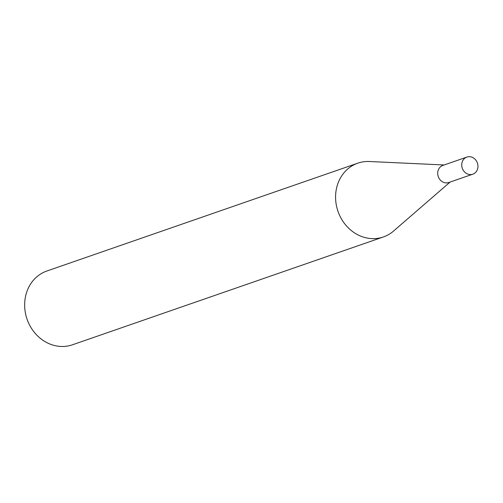 <?xml version="1.0" encoding="UTF-8"?>
<svg xmlns="http://www.w3.org/2000/svg" width="503" height="503" viewBox="0 0 503 503"><rect width="100%" height="100%" fill="white"/><g stroke="black" fill="none" stroke-linecap="round" stroke-linejoin="round"><path stroke-width="0.75" d="M466.885 157.087L442.854 165.418A9.048 7.998 70.9 0 0 437.817 174.805A9.048 7.998 70.9 0 0 445.539 182.859A9.048 7.998 70.9 0 0 448.783 182.52L472.814 174.189A9.048 7.998 70.9 0 0 477.85 164.802A9.048 7.998 70.9 0 0 470.129 156.747A9.048 7.998 70.9 0 0 466.885 157.087A9.048 7.998 70.9 0 0 461.848 166.468A9.048 7.998 70.9 0 0 469.569 174.522A9.048 7.998 70.9 0 0 472.814 174.189M444.149 164.971L369.397 161.507A39.052 34.512 70.9 0 0 357.809 163.167A39.052 34.512 70.9 0 0 336.079 203.652A39.052 34.512 70.9 0 0 369.397 238.409A39.052 34.512 70.9 0 0 383.399 236.951A39.052 34.512 70.9 0 0 393.528 231.078L450.078 182.073M357.809 163.167L46.873 271.01A39.052 34.512 70.9 0 0 25.15 311.495A39.052 34.512 70.9 0 0 58.467 346.253A39.052 34.512 70.9 0 0 72.47 344.794L383.399 236.951"/></g></svg>
